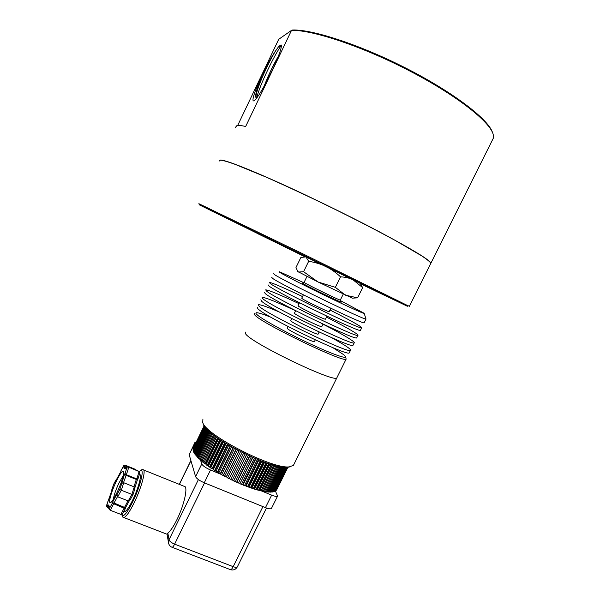 <?xml version="1.0" encoding="UTF-8"?>
<svg xmlns="http://www.w3.org/2000/svg" width="600" height="600" viewBox="0 0 600 600"><rect width="100%" height="100%" fill="white"/><g stroke="black" fill="none" stroke-linecap="round" stroke-linejoin="round"><path stroke-width="0.9" d="M123.502 482.67L126.36 474.735L136.785 478.897L138.007 478.74M121.748 483.697L124.552 474.09L125.91 475.29L136.32 479.445L136.785 478.897L139.102 471.577L127.59 466.68L137.85 470.805L139.545 471.877L139.703 473.347M137.85 470.805L138.24 471.045M126.015 467.347L126.352 465.9L137.123 470.513M125.235 465.195L126.352 465.9L124.335 466.575L123.675 465.713L125.235 465.195L135.697 469.478M125.542 468.495L125.355 468.923L123.773 467.873L126.038 467.303M134.25 486.9L131.88 494.408L121.305 490.237L123.757 482.737L134.25 486.9L134.7 489.202M117.007 494.79L117.27 493.545L116.962 495.06L117.727 496.808L128.28 500.94L130.305 499.537M122.632 513.435L120.863 514.388L110.355 510.322L114.03 503.01L125.453 507.787M110.355 510.322L109.718 509.812L109.523 508.35L112.118 503.58L113.887 503.842L125.257 508.688M106.927 506.67L106.688 505.185L107.648 507.472L108.585 508.11M111.698 490.875L106.688 505.185M113.692 484.237L111.915 489.54M117.06 478.493L113.677 484.268M116.377 479.79L116.047 480.405L116.175 479.64M120.788 471.615L116.047 480.405M116.265 479.963L120.87 471.48M127.59 466.68L126.038 467.31L125.355 468.923M126.773 468.158L128.752 467.423L126.36 474.735L125.002 473.543L126.773 468.158L125.925 467.603M123.757 482.737L122.16 483.195L121.125 484.545M117.135 494.37L119.767 489.533L121.305 490.237L117.727 496.808M117.488 496.665L114.03 503.01L112.26 502.748L117.27 493.545M108.96 508.957L108.78 507.525L109.523 508.35M109.192 506.58L108.78 507.525M108.465 506.423L107.962 504.653L109.358 506.183M108.93 499.155L108.495 499.778M112.132 489.638L112.335 489.022M128.28 500.94L131.88 494.408L132.96 494.737M133.995 486.795L136.32 479.445L137.528 479.408M139.403 474.382L139.56 474.45C142.23 473.963 138.458 488.317 132.683 500.092C129.038 507.45 126.352 511.298 124.62 511.635L124.208 511.478M143.528 469.942L184.222 486.338C188.333 485.978 184.447 504.525 177 519.502C173.528 526.5 170.483 531.023 167.85 533.085L167.047 534.195L168.525 542.857M271.53 508.26L271.433 508.463C270.683 509.168 268.695 508.89 265.455 507.638L204.27 482.775C199.478 480.668 196.583 478.612 195.593 476.632L189.18 454.702L194.903 442.507M200.565 460.215L201.78 463.942C202.808 465.855 205.718 467.88 210.51 470.002L221.692 474.6M261.03 490.763L271.657 495.127C274.89 496.403 276.862 496.71 277.59 496.05L275.438 491.1M196.252 442.013L194.993 442.312L195.292 443.993M258.87 460.043L245.993 486.18L245.663 485.632L258.368 459.84M254.37 458.175L241.47 484.38L239.94 483.735L252.84 457.515M251.31 456.832L238.403 483.067L236.858 482.385L249.765 456.135M248.22 455.423L235.312 481.68L233.767 480.96L246.675 454.695M245.13 453.952L232.222 480.225L230.685 479.467L243.585 453.195M230.685 479.467L229.335 478.388L242.07 452.445L229.147 478.702L227.625 477.923L240.517 451.658M238.987 450.87L226.11 477.135L224.603 476.332L237.48 450.075M235.98 449.272L223.118 475.522L221.64 474.697L234.495 448.463M233.032 447.653L220.192 473.873L218.752 473.04L231.585 446.835M230.16 446.01L217.343 472.2L215.962 471.353L228.765 445.192M227.385 444.368L214.597 470.505L213.27 469.658L226.035 443.55M224.715 442.732L211.972 468.81L210.697 467.963L223.433 441.915M222.173 441.105L209.468 467.123L208.267 466.283L220.95 440.303M219.765 439.507L207.105 465.442L205.98 464.61L218.618 438.72M217.507 437.94L204.892 463.785L203.85 462.967L216.435 437.168M215.4 436.418L202.845 462.158L201.892 461.362L214.417 435.675M213.472 434.94L200.978 460.575L200.108 459.795L212.565 434.228M211.71 433.537L199.29 459.037L198.51 458.287L210.9 432.855M210.135 432.195L197.79 457.553L197.115 456.832L209.423 431.558M208.748 430.942L196.485 456.135L195.907 455.452L208.125 430.357M207.548 429.787L195.382 454.785L194.91 454.14L207.022 429.248M206.542 428.737L194.49 453.51L194.123 452.91L206.108 428.257M205.725 427.815L193.8 452.325L193.538 451.763L205.388 427.403M205.087 427.028L193.327 451.222L204.84 426.697M204.63 426.412L193.058 450.21L204.458 426.173M204.33 425.978L192.998 449.295L204.24 425.842M204.188 425.76L193.14 448.478L204.173 425.73M287.895 467.303L276.562 490.095L287.858 467.31M287.745 467.347L276.007 490.702L287.565 467.385M287.332 467.393L275.243 491.213L287.04 467.408M286.68 467.415L274.275 491.61L286.26 467.415M285.78 467.4L273.712 491.76L273.105 491.888L285.248 467.377M284.655 467.34L272.445 491.993L271.733 492.06L284.01 467.287M283.305 467.205L270.983 492.097L270.173 492.112L282.555 467.115M281.752 466.995L269.325 492.09L268.433 492.045L280.897 466.853M280.005 466.688L267.495 491.963L266.505 491.857L279.053 466.5M278.062 466.283L265.485 491.715L264.42 491.543L277.028 466.043M275.955 465.78L263.31 491.347L262.163 491.123L274.837 465.487M273.683 465.173L260.985 490.86L259.763 490.575L272.49 464.827M271.26 464.46L258.51 490.26L257.228 489.915L269.993 464.07M268.695 463.65L255.915 489.54L254.572 489.143L267.375 463.207M266.017 462.735L253.2 488.715L251.798 488.257L264.638 462.248M263.228 461.73L250.38 487.778L248.94 487.268L261.795 461.19M260.347 460.627L247.478 486.743L245.993 486.18M255.885 458.82L242.993 485.002L244.5 485.603L257.385 459.442M239.94 483.735L252.525 457.373M245.663 485.632L244.673 485.25M241.642 484.035L242.993 485.002M239.79 483.255L238.567 482.73M235.478 481.342L236.858 482.385M232.388 479.888L233.767 480.96M227.79 477.592L226.388 476.865L239.108 450.93M224.767 475.995L223.493 475.298L236.19 449.385M223.118 475.522L223.493 475.298M221.812 474.36L220.65 473.7L233.333 447.817M220.192 473.873L220.65 473.7M218.925 472.688L217.897 472.08L230.55 446.235M217.343 472.2L217.897 472.08M216.135 471L215.235 470.438L227.85 444.653M214.597 470.505L215.235 470.438M213.45 469.298L212.685 468.795L225.263 443.07M211.972 468.81L212.685 468.795M210.885 467.588L210.255 467.16L222.788 441.51M209.468 467.123L210.255 467.16M208.455 465.885L207.968 465.533L220.447 439.965M207.105 465.442L207.968 465.533M206.175 464.197L205.822 463.928L218.25 438.465M204.892 463.785L205.822 463.928M204.06 462.533L216.202 437.002M202.845 462.158L203.835 462.353M202.118 460.897L214.312 435.592M200.978 460.575L202.02 460.808M199.29 459.037L200.347 459.308M197.79 457.553L198.735 457.83M196.485 456.135L197.325 456.397M195.382 454.785L196.11 455.033M194.49 453.51L195.105 453.735M193.8 452.325L194.31 452.52M193.327 451.222L193.718 451.38M273.9 491.385L274.275 491.61M272.632 491.603L273.105 491.888M271.178 491.7L271.733 492.06M269.535 491.67L270.173 492.112M267.705 491.528L268.433 492.045M265.71 491.257L266.505 491.857M263.55 490.86L264.42 491.543M261.21 490.395L262.163 491.123M258.728 489.825L259.763 490.575M256.118 489.127L257.228 489.915M253.388 488.325L254.572 489.143M250.567 487.403L251.798 488.257M247.65 486.375L248.94 487.268M248.513 486.69L261.195 460.957M251.288 487.643L263.94 461.993M253.972 488.505L266.595 462.938M256.553 489.255L269.13 463.793M259.013 489.893L271.538 464.543M261.345 490.425L273.81 465.21M230.827 479.13L243.562 453.188M233.812 480.57L246.555 454.635M236.805 481.95L249.548 456.037M242.752 484.485L255.472 458.647M271.087 317.325C264.345 314.618 259.755 313.095 257.317 312.765C255.653 312.57 255.428 313.087 256.642 314.317C260.498 318.33 283.47 331.2 306.923 342.308C330.413 353.46 347.52 359.625 345.562 356.55L343.748 354.735L332.85 347.655M254.22 313.47L254.79 315C261.015 323.062 345.112 363.615 346.14 359.1L345.683 356.918M303.892 282.728L279.728 271.875C278.722 271.553 278.82 271.77 280.013 272.528C284.228 275.212 305.707 286.185 327.495 296.73C349.312 307.298 365.468 314.55 364.14 313.267L340.2 300.472M273.57 273.645L274.447 274.545C281.94 280.072 366.248 321.022 366.022 319.043L364.185 313.395M245.197 332.04L245.625 333.87C251.265 343.095 335.257 383.475 336.877 377.782C335.257 383.475 251.265 343.095 245.625 333.87L245.197 332.04M337.103 377.325L336.877 377.782L337.103 377.325M287.918 326.46L287.138 328.05L287.423 328.597C289.995 331.275 313.89 342.765 314.43 341.595L314.483 341.483M257.235 307.267L257.85 308.7C264.278 316.365 348.405 356.985 349.237 352.86L349.395 352.545M331.462 337.597C339.638 342.09 345.337 345.54 348.562 347.955C350.31 349.282 350.947 350.085 350.475 350.362C349.718 354.33 265.582 313.688 259.08 306.18L258.442 304.785C260.332 304.418 267.472 306.915 279.862 312.278M291.772 318.57L290.775 320.61L291.082 321.12C293.73 323.663 317.632 335.175 318.097 334.14L318.15 334.043M260.858 299.812L261.532 301.132C268.192 308.317 352.358 349.013 352.957 345.368L353.1 345.09M323.01 324.173C337.267 331.515 346.995 336.99 352.2 340.612C353.978 341.888 354.638 342.638 354.202 342.862C353.678 346.358 269.498 305.64 262.755 298.605L262.065 297.322C265.178 297.33 276.36 301.8 295.605 310.74M295.642 310.673L294.428 313.155L294.75 313.627C297.465 316.035 321.375 327.57 321.78 326.67L321.817 326.587M264.48 292.35L265.215 293.55C272.115 300.263 356.317 341.032 356.685 337.853L356.798 337.62M326.498 317.093C340.785 324.39 350.572 329.775 355.845 333.263C357.645 334.485 358.343 335.183 357.93 335.347C357.645 338.37 273.42 297.577 266.445 291.015L265.688 289.86C268.718 290.055 279.84 294.66 299.07 303.66M299.513 302.767L298.08 305.692L298.425 306.127C301.207 308.392 325.125 319.957 325.455 319.2L325.493 319.125M268.11 284.88L268.905 285.952C276.038 292.2 360.285 333.038 360.413 330.337L360.51 330.142M329.985 310.005C344.31 317.25 354.15 322.553 359.498 325.897L361.657 327.825C361.612 330.368 277.35 289.507 270.135 283.425L269.325 282.382C272.257 282.772 283.327 287.505 302.543 296.572M303.382 294.847L301.733 298.222L302.1 298.612C304.95 300.75 328.882 312.33 329.145 311.715L329.175 311.655M271.748 277.395L272.595 278.355C279.968 284.115 364.26 325.035 364.147 322.808L364.222 322.657M290.603 466.695L287.655 467.377C271.507 470.048 206.25 436.537 203.392 424.26L203.31 424.05M293.895 464.423L293.43 465.353L289.403 466.83C272.888 469.56 205.627 435.03 202.74 422.505L202.913 419.092M360.12 283.343L305.452 256.695M352.418 298.163L318.135 282.022L297.81 271.545M352.725 298.14L357.6 297.84L345.397 295.185L335.362 287.34L318.135 282.022L303.585 271.702L298.5 272.048L297.772 271.493L295.98 267.51L300.862 257.498L305.903 256.868L308.67 261.293L303.585 271.702M360.57 284.025L362.647 287.625L357.6 297.84M362.647 287.625L352.995 279.78C349.478 278.055 345.322 277.072 340.53 276.832L335.362 287.34M340.53 276.832C335.76 272.4 330.832 268.95 325.763 266.468C320.67 264.007 314.97 262.282 308.67 261.293M360.42 283.785L407.37 306.255L302.745 254.835L199.29 204.817L304.425 256.553M298.627 253.02L275.25 241.567L298.627 253.02M397.605 301.522L370.5 288.353L397.605 301.522M360.24 283.53L378.067 292.267L360.337 283.673M249.6 229.222L220.185 214.845L249.6 229.222M236.505 223.058L211.612 210.945L236.505 223.058M492.248 140.363L493.29 138.278L493.357 135.42C491.94 123.48 458.895 96.705 411.217 71.752C363.593 46.77 312.435 29.685 291.51 30.375L292.68 30C313.14 29.362 362.145 45.502 408.63 69.547C455.175 93.57 489 120.023 492.57 132.72M237.653 125.535L278.722 39.293L291.51 30.375L245.67 126.472C241.35 125.512 238.403 125.25 236.827 125.685L235.462 127.365M430.62 263.745L430.905 263.183C429.893 260.077 412.853 249.697 379.793 232.042C345.21 213.712 297.142 190.493 264.435 176.295C239.317 165.435 224.663 160.02 220.47 160.035L219.435 160.433M408.345 305.918L303.157 253.958L198.892 203.7M430.59 263.805L430.868 263.25C430.028 261.84 426.938 259.358 421.59 255.795L395.25 240.45C377.108 230.572 356.062 219.728 332.115 207.907C308.017 196.163 285.945 185.865 265.89 177.015L234.968 164.295C227.888 161.775 223.042 160.373 220.44 160.102L219.458 160.98M257.04 233.355L272.362 240.78L257.04 233.355M351.308 278.798L371.093 288.375L351.308 278.798M304.538 256.553L301.98 255.285L304.68 256.56M262.17 75.157C267.24 64.545 271.942 56.108 276.278 49.852L278.332 47.07C283.29 41.775 282.112 47.737 274.8 64.972C267.54 80.385 261.69 91.17 257.25 97.328L256.462 98.333C249.57 106.988 253.673 92.498 262.17 75.157C256.41 89.055 254.505 96.78 256.447 98.347M281.385 45.315C274.425 54.735 259.538 85.463 256.627 98.123M278.737 55.582C275.145 61.665 271.485 68.887 267.75 77.242L264 86.355M276.278 49.852C269.22 60.555 256.125 89.287 256.02 96.48L256.425 98.34M264.293 85.838L267.832 77.287C271.447 69.18 275.017 62.115 278.543 56.085M135.315 469.245L136.417 470.235M127.995 500.827L120.863 514.388M108.285 507.99L108.795 506.798M123.517 466.043L120.99 470.722M123.773 467.873L124.335 466.575M124.552 474.09L125.002 473.543M119.767 489.533L121.575 484.005M112.118 503.58L112.26 502.748M107.392 505.98L107.962 504.653M116.887 492.877C112.493 501.562 110.032 504.48 109.523 501.638C109.913 496.995 112.208 490.11 116.407 481.005C120.637 472.567 123.097 469.56 123.78 471.982C123.555 476.385 121.252 483.345 116.887 492.877M113.333 499.305C113.955 495.158 115.845 489.713 118.988 482.97L123.195 475.755M122.04 514.245C123.165 517.793 126.757 513.6 132.817 501.668C141.547 483.93 145.358 464.43 138.968 472.005M123.308 517.357L123.788 517.53C126.023 517.11 129.488 512.175 134.183 502.717C141.645 487.507 146.43 469.072 142.98 469.725C142.305 469.245 141.045 469.882 139.2 471.623M179.407 484.395L190.935 460.702M198.397 479.588L169.012 539.798L167.85 533.085M201.78 463.942L195.593 476.632M204.27 482.775L210.51 470.002M271.657 495.127L265.455 507.638M194.933 442.875L189.18 454.702M169.012 539.798L168.555 543.053C169.012 545.115 170.197 546.533 172.125 547.305C172.748 547.26 173.572 546.202 174.615 544.148C171.442 542.79 169.575 541.335 169.012 539.798M171.968 547.245L230.317 569.61M262.935 506.61L233.19 566.67C232.155 568.688 231.263 569.692 230.513 569.685C233.423 570.472 235.688 569.543 237.322 566.903C236.737 567.533 235.365 567.457 233.19 566.67L174.615 544.148L204.555 482.888M237.405 566.73L266.498 508.035M340.155 301.395C348.555 306.233 307.972 286.755 302.752 283.44C301.77 282.832 302.077 282.862 303.683 283.522M340.312 300.075L340.29 300.112C340.155 300.615 308.392 285.188 304.59 282.772L304.087 282.36L306.975 276.457M137.985 478.89L139.837 473.018M111.825 489.735L113.663 484.252L116.25 479.452M120.953 470.76L123.578 465.9M125.97 467.467L125.468 468.63M109.718 509.812L108.757 508.732M109.23 506.445L108.712 507.645M108.218 506.153L108.99 507.007M107.648 507.472L106.718 506.43M106.62 505.327L108.502 499.702M112.185 489.42L108.945 499.125M123.683 473.67L122.835 477.248C121.567 481.882 119.602 487.02 116.948 492.668M116.895 492.772C112.748 501.022 112.252 500.543 112.32 500.895M122.453 513.825L125.333 508.605M125.46 507.735L125.34 508.575M129.285 500.82L125.453 507.765M130.05 500.062L132.968 494.768L134.873 488.745M137.52 479.438L134.91 487.702M137.873 479.01L137.407 479.55M123.833 511.327L124.62 511.635M121.868 514.35C122.175 516.54 122.82 517.605 123.788 517.53L167.055 534.255M271.433 508.463L277.59 496.05M179.288 484.35L190.882 460.515M346.14 359.1L293.43 465.353M315.27 339.892L314.43 341.595M350.475 350.362L349.237 352.86M319.147 332.002L318.097 334.14M354.202 342.862L352.957 345.368M323.04 324.105L321.78 326.67M357.93 335.347L356.685 337.853M326.933 316.2L325.455 319.2M361.657 327.825L360.413 330.337M330.832 308.28L329.145 311.715M366.022 319.043L364.147 322.808M304.065 282.413L303.487 283.245M343.222 294.165L340.29 300.112L340.267 301.282M287.655 467.377L289.403 466.83M203.392 424.26L202.74 422.505M352.035 298.192L356.993 297.81M430.868 263.25L409.365 306.308M493.29 138.278L430.905 263.183M407.37 306.255L408.54 305.85M199.29 204.817L198.877 203.663M281.22 45L278.34 47.085M256.013 97.132L256.02 96.48"/></g></svg>

